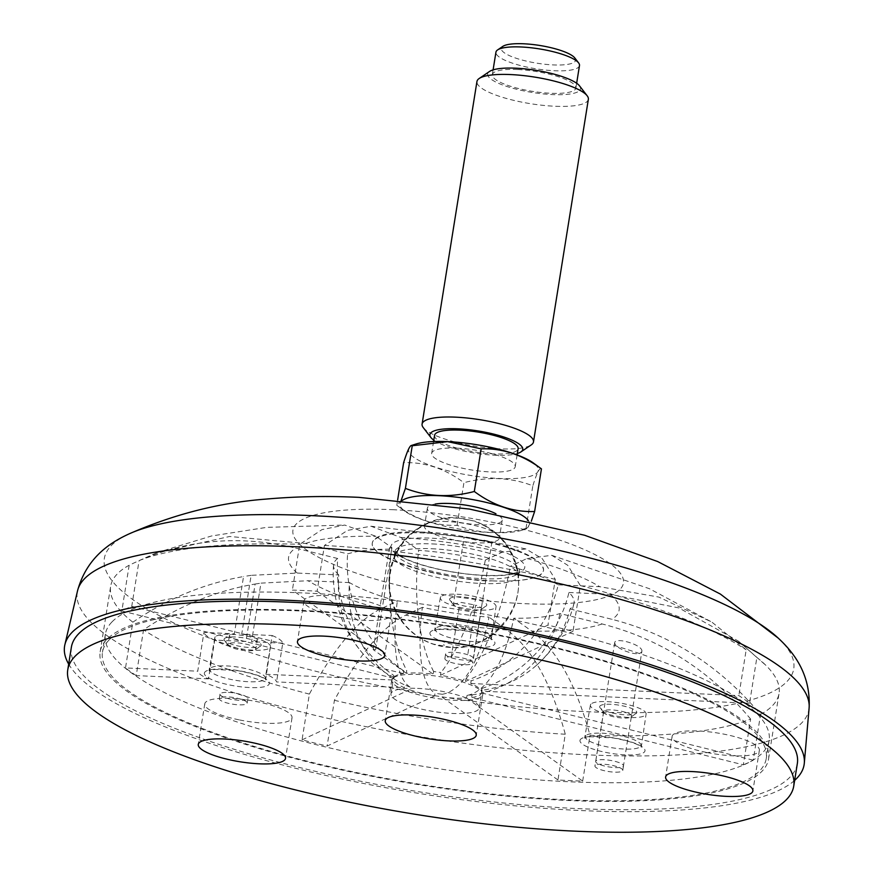 <?xml version="1.0" encoding="UTF-8"?>
<svg xmlns="http://www.w3.org/2000/svg" width="874" height="874" viewBox="0 0 874 874"><rect width="100%" height="100%" fill="white"/><g stroke="black" fill="none" stroke-linecap="round" stroke-linejoin="round"><path stroke-width="0.66" stroke-dasharray="4.37 3.28" d="M491.986 580.849C511.082 581.844 541.17 580.565 543.573 570.23C542.372 560.638 525.602 551.483 493.275 542.754C463.679 535.882 440.551 532.342 423.89 532.146C404.771 531.141 374.585 532.43 372.302 542.82C369.451 562.201 467.579 582.587 491.986 580.849A86.723 20.288 9 0 1 372.204 543.442A86.723 20.288 9 0 1 461.035 536.898A86.723 20.288 9 0 1 543.53 570.482A86.723 20.288 9 0 1 491.986 580.849M68.675 664.098A374.487 89.323 -170.9 0 0 581.385 810.559A374.487 89.323 -170.9 0 0 794.641 780.384M71.362 647.284A367.615 87.684 -170.9 0 0 578.686 808.636A367.615 87.684 -170.9 0 0 797.339 763.57M431.636 548.73A63.004 14.738 9 0 1 518.675 574.928A63.004 14.738 9 0 1 518.653 575.933A63.004 14.738 9 0 1 454.13 580.653A63.004 14.738 9 0 1 394.196 556.301A63.004 14.738 9 0 1 394.48 555.34A63.004 14.738 9 0 1 431.636 548.73M444.418 645.252L443.555 644.651L444.418 645.252M447.018 521.527A37.899 9.046 -170.9 0 0 427.211 523.482A37.899 9.046 -170.9 0 0 424.48 526.17A37.899 9.046 -170.9 0 0 460.467 541.093A37.899 9.046 -170.9 0 0 499.327 538.166A37.899 9.046 -170.9 0 0 497.568 534.757A37.899 9.046 -170.9 0 0 447.018 521.527M435.252 504.058A37.899 9.046 -170.9 0 0 427.364 508.144A37.899 9.046 -170.9 0 0 463.362 523.067A37.899 9.046 -170.9 0 0 502.211 520.128A37.899 9.046 -170.9 0 0 495.962 513.77M402.39 500.387A65.648 15.656 -170.9 0 0 405.066 511.323A65.648 15.656 -170.9 0 0 457.113 528.715A65.648 15.656 -170.9 0 0 516.873 531.436A65.648 15.656 -170.9 0 0 522.401 530.114A65.648 15.656 -170.9 0 0 528.333 520.533M401.21 500.278L396.796 505.303C415.663 519.364 435.765 526.039 457.091 525.34C478.919 533.774 501.894 534.812 525.995 528.442L526.978 528.628L531.305 521.221M396.796 505.303L397.648 499.961M457.091 525.34L463.919 482.688C445.052 468.628 424.95 461.953 403.624 462.663M525.995 528.442L532.834 485.802C511.093 477.368 488.129 476.33 463.919 482.688M541.443 468.879C539.761 467.109 536.898 472.747 532.834 485.802M415.838 444.068A65.648 15.656 -170.9 0 0 470.977 475.511A65.648 15.656 -170.9 0 0 533.173 462.859M456.84 448.165A42.313 10.095 -170.9 0 0 431.68 453.355A42.313 10.095 -170.9 0 0 471.862 470.004A42.313 10.095 -170.9 0 0 515.223 466.738A42.313 10.095 -170.9 0 0 456.84 448.165M434.564 435.318A42.313 10.095 -170.9 0 0 474.746 451.978A42.313 10.095 -170.9 0 0 518.118 448.701M433.788 440.146A47.01 11.209 -170.9 0 0 474.571 453.082A47.01 11.209 -170.9 0 0 517.342 453.53M423.267 427.615A56.406 13.46 -170.9 0 0 475.653 446.286A56.406 13.46 -170.9 0 0 531.261 444.91M588.355 99.33A56.406 13.46 9.1 0 1 554.804 106.246A56.406 13.46 9.1 0 1 476.953 81.479M579.538 85.881A47.01 11.209 9.1 0 1 552.565 94.589A47.01 11.209 9.1 0 1 503.326 85.248A47.01 11.209 9.1 0 1 489.538 71.46M517.495 69.516A42.313 10.095 -170.9 0 0 492.324 74.694A42.313 10.095 -170.9 0 0 532.506 91.355A42.313 10.095 -170.9 0 0 575.879 88.077A42.313 10.095 -170.9 0 0 517.495 69.516M579.484 65.539A42.313 10.095 9.1 0 1 554.324 70.728A42.313 10.095 9.1 0 1 495.94 52.156M574.775 57.935A37.604 8.969 9.1 0 1 553.198 64.905A37.604 8.969 9.1 0 1 513.814 57.433A37.604 8.969 9.1 0 1 502.79 46.398M338.795 617.077A44.192 10.543 -170.9 0 0 391.224 614.946A44.192 10.543 -170.9 0 0 349.261 597.543A44.192 10.543 -170.9 0 0 303.955 600.962A44.192 10.543 -170.9 0 0 338.795 617.077M706.946 752.514A44.192 10.543 -170.9 0 0 759.375 750.384A44.192 10.543 -170.9 0 0 717.401 732.98A44.192 10.543 -170.9 0 0 672.106 736.4A44.192 10.543 -170.9 0 0 706.946 752.514M392.655 678.432A46.071 10.991 -170.9 0 0 391.749 680.103A46.071 10.991 -170.9 0 0 435.503 698.25A46.071 10.991 -170.9 0 0 482.732 694.677A46.071 10.991 -170.9 0 0 442.714 677.175A46.071 10.991 -170.9 0 0 392.655 678.432M239.596 719.957A44.192 10.543 -170.9 0 0 292.025 717.827A44.192 10.543 -170.9 0 0 250.062 700.424A44.192 10.543 -170.9 0 0 204.767 703.843A44.192 10.543 -170.9 0 0 239.596 719.957M111.916 621.982A336.119 80.179 -170.9 0 0 105.35 634.229A336.119 80.179 -170.9 0 0 424.556 766.564A336.119 80.179 -170.9 0 0 769.131 740.551A336.119 80.179 -170.9 0 0 477.16 612.871A336.119 80.179 -170.9 0 0 111.916 621.982M215.321 636.775A28.208 6.73 -170.9 0 0 214.775 637.812A28.208 6.73 -170.9 0 0 241.552 648.912A28.208 6.73 -170.9 0 0 270.47 646.727A28.208 6.73 -170.9 0 0 245.965 636.01A28.208 6.73 -170.9 0 0 215.321 636.775M224.421 638.61A18.802 4.49 -170.9 0 0 224.443 640.478A18.802 4.49 -170.9 0 0 241.912 646.694A18.802 4.49 -170.9 0 0 260.441 646.236A18.802 4.49 -170.9 0 0 247.124 638.544A18.802 4.49 -170.9 0 0 224.421 638.61M228.245 644.029A14.104 3.365 -170.9 0 0 227.972 644.542A14.104 3.365 -170.9 0 0 228.267 645.427A14.104 3.365 -170.9 0 0 244.48 650.507A14.104 3.365 -170.9 0 0 255.263 649.753A14.104 3.365 -170.9 0 0 255.82 649.011A14.104 3.365 -170.9 0 0 243.573 643.646A14.104 3.365 -170.9 0 0 228.245 644.029M440.889 596.658A28.208 6.73 -170.9 0 0 440.332 597.685A28.208 6.73 -170.9 0 0 467.12 608.796A28.208 6.73 -170.9 0 0 496.039 606.611A28.208 6.73 -170.9 0 0 471.534 595.893A28.208 6.73 -170.9 0 0 440.889 596.658M449.99 598.493A18.802 4.49 -170.9 0 0 450.012 600.351A18.802 4.49 -170.9 0 0 467.481 606.578A18.802 4.49 -170.9 0 0 486.01 606.119A18.802 4.49 -170.9 0 0 479.149 600.132A18.802 4.49 -170.9 0 0 449.99 598.493M464.149 537.128L475.893 540.154L491.92 541.989L464.149 537.128L453.398 604.196L453.726 605.158L459.068 608.107A14.104 3.365 -170.9 0 0 480.831 609.637A14.104 3.365 -170.9 0 0 481.388 608.883A14.104 3.365 -170.9 0 0 475.685 605.147L467.743 654.735A14.104 3.365 9.1 0 1 473.282 658.417A14.104 3.365 9.1 0 1 456.84 659.149A14.104 3.365 9.1 0 1 451.126 657.696A14.104 3.365 9.1 0 1 445.598 654.014A14.104 3.365 9.1 0 1 445.871 653.501A14.104 3.365 9.1 0 1 467.743 654.735M453.409 604.196L461.363 602.448L475.685 605.147M445.15 658.002A14.104 3.365 -170.9 0 0 444.877 658.515A14.104 3.365 -170.9 0 0 458.271 664.076A14.104 3.365 -170.9 0 0 472.725 662.984A14.104 3.365 -170.9 0 0 460.478 657.619A14.104 3.365 -170.9 0 0 445.15 658.002M459.068 608.107L451.126 657.696M590.944 704.083A28.208 6.73 -170.9 0 0 590.398 705.121A28.208 6.73 -170.9 0 0 617.175 716.221A28.208 6.73 -170.9 0 0 646.094 714.036A28.208 6.73 -170.9 0 0 621.6 703.319A28.208 6.73 -170.9 0 0 590.944 704.083M600.045 705.919A18.802 4.49 -170.9 0 0 600.067 707.787A18.802 4.49 -170.9 0 0 617.536 714.003A18.802 4.49 -170.9 0 0 636.064 713.545A18.802 4.49 -170.9 0 0 636.72 712.856A18.802 4.49 -170.9 0 0 621.119 705.526A18.802 4.49 -170.9 0 0 600.045 705.919M641.833 651.556C643.821 645.143 614.979 636.567 614.695 642.729C614.892 645.34 618.486 648.137 625.489 651.108C634.666 654.418 640.107 654.56 641.833 651.556L631.378 716.538C634.448 712.365 604.863 707.066 603.694 711.578A14.104 3.365 -170.9 0 0 603.595 711.851A14.104 3.365 -170.9 0 0 603.89 712.736A14.104 3.365 -170.9 0 0 616.989 717.412A14.104 3.365 -170.9 0 0 630.886 717.062A14.104 3.365 -170.9 0 0 631.378 716.538L623.435 766.127A14.104 3.365 9.1 0 1 606.993 766.574A14.104 3.365 9.1 0 1 595.675 761.396A14.104 3.365 9.1 0 1 595.751 761.167A14.104 3.365 9.1 0 1 595.926 760.926A14.104 3.365 9.1 0 1 611.254 760.544A14.104 3.365 9.1 0 1 623.501 765.897A14.104 3.365 9.1 0 1 623.435 766.127M595.205 765.438A14.104 3.365 -170.9 0 0 594.932 765.952A14.104 3.365 -170.9 0 0 608.326 771.502A14.104 3.365 -170.9 0 0 622.78 770.409A14.104 3.365 -170.9 0 0 610.533 765.056A14.104 3.365 -170.9 0 0 595.205 765.438M603.694 711.578L595.751 761.167M109.031 640.008A336.119 80.179 -170.9 0 0 102.466 652.266A336.119 80.179 -170.9 0 0 421.672 784.59A336.119 80.179 -170.9 0 0 766.236 758.588A336.119 80.179 -170.9 0 0 474.276 630.897A336.119 80.179 -170.9 0 0 109.031 640.008M301.464 610.402A338.467 80.736 9.1 0 1 768.563 758.96A338.467 80.736 9.1 0 1 421.585 785.147A338.467 80.736 9.1 0 1 100.149 651.895A338.467 80.736 9.1 0 1 301.464 610.402M750.635 719.051C710.092 670.686 660.591 638.992 602.142 623.96L560.092 613.548A121.781 29.05 9.1 0 1 513.726 618.246L531.698 631.104C556.64 649.568 576.075 684.309 590.005 735.34A338.467 80.736 9.1 0 0 750.635 719.051L743.315 764.816L471.643 697.572L472.08 694.885A44.661 10.652 9.1 0 1 471.304 694.983A44.661 10.652 9.1 0 1 467.022 695.398A121.464 50.965 -87.4 0 0 513.726 618.246M472.08 694.885A121.464 111.26 65 0 0 474.276 694.557A121.464 111.26 65 0 0 560.092 613.548M417.543 688.384A44.661 10.652 9.1 0 1 479.171 707.984A44.661 10.652 9.1 0 1 433.395 711.436A44.661 10.652 9.1 0 1 390.973 693.858A44.661 10.652 9.1 0 1 417.543 688.384M467.022 695.398L466.585 698.086A44.661 10.652 9.1 0 1 441.862 696.971L442.299 694.284A44.661 10.652 9.1 0 1 435.023 693.213L434.597 695.901A44.661 10.652 9.1 0 1 409.545 689.706L409.972 687.008A44.661 10.652 9.1 0 1 404.749 684.987L404.323 687.685A44.661 10.652 9.1 0 1 393.617 680.027L394.043 677.328A44.661 10.652 9.1 0 1 393.868 675.831A44.661 10.652 9.1 0 1 393.934 675.536L393.497 678.235A44.661 10.652 9.1 0 1 403.417 673.603L403.843 670.915A44.661 10.652 9.1 0 1 406.738 670.566L406.312 673.264A44.661 10.652 9.1 0 1 420.001 673.056A44.661 10.652 9.1 0 1 433.198 674.204L433.624 671.516A44.661 10.652 9.1 0 1 440.9 672.587L440.463 675.274A44.661 10.652 9.1 0 1 465.514 681.48L465.951 678.781A44.661 10.652 9.1 0 1 471.173 680.802L470.736 683.501A44.661 10.652 9.1 0 1 481.443 691.159L481.88 688.461A44.661 10.652 9.1 0 1 482.055 689.957A44.661 10.652 9.1 0 1 481.989 690.252L481.563 692.951A44.661 10.652 9.1 0 1 471.643 697.572M394.043 677.328A121.464 106.377 125.6 0 1 363.289 654.102A121.464 106.377 125.6 0 1 338.751 574.939L297.247 573.071L251.133 575.343L241.716 634.131L272.142 635.507L265.925 674.269A39.953 9.527 9.1 0 1 276.555 681.928L404.323 687.685M265.925 674.269L393.617 680.027M272.142 635.507A39.953 9.527 9.1 0 1 282.761 643.155L276.555 681.928M481.88 688.461A121.464 106.377 -54.4 0 0 568.941 592.485A121.781 29.05 9.1 0 1 573.978 603.573A121.781 29.05 9.1 0 1 570.001 608.927A121.464 111.26 -115 0 1 535.871 665.824A121.464 111.26 -115 0 1 481.989 690.252M570.001 608.927L612.062 619.338C670.555 634.404 720.056 666.097 760.555 714.429L753.224 760.183A338.467 80.736 9.1 0 1 743.315 764.816M470.736 683.501L738.847 695.584A338.467 80.736 9.1 0 1 749.553 703.242L756.873 657.477L738.519 641.199L678.88 607.933L610.445 594.364L568.941 592.485M465.951 678.781A121.464 39.177 -76.1 0 0 510.372 566.286A121.781 29.05 9.1 0 1 558.235 584.837A121.464 106.377 125.6 0 1 471.173 680.802M558.235 584.837L599.739 586.705L658.778 597.073L711.873 622.113L746.178 649.83L738.847 695.584M440.463 675.274L547.954 625.129A338.467 80.736 9.1 0 1 573.005 631.323L580.336 585.569L567.718 565.27L551.756 555.329L527.011 558.519L510.372 566.286M433.624 671.516A121.464 50.965 -87.4 0 1 418.69 550.292A121.781 29.05 9.1 0 1 485.321 560.092A121.464 39.177 103.9 0 1 440.9 672.587M485.321 560.092L501.96 552.324L525.842 548.916L542.306 558.694L555.285 579.364L547.954 625.129M406.312 673.264L373.198 649.59A126.927 30.273 9.1 0 1 375.623 649.601L292.386 590.092A338.467 80.736 9.1 0 1 304.644 590.562A338.467 80.736 9.1 0 1 317.109 591.206L324.44 545.442L347.535 530.376L371.057 526.246L400.718 537.444L418.69 550.292M373.198 649.59L389.52 547.714L391.552 549.167A121.115 50.823 92.6 0 0 406.738 670.566M389.52 547.714A126.927 30.273 9.1 0 1 391.945 547.736L375.995 536.33L344.717 525.056L322.014 529.6L299.716 544.327L292.386 590.092M375.623 649.601L391.945 547.736M393.497 678.235L121.836 610.992A338.467 80.736 9.1 0 1 131.745 606.37L139.075 560.616L156.697 552.75L229.622 536.483L305.55 543.475L347.612 553.887A121.781 29.05 9.1 0 1 391.552 549.167M403.843 670.915A121.464 111.26 -115 0 1 347.612 553.887M338.751 574.939A121.781 29.05 9.1 0 1 333.529 565.052A121.781 29.05 9.1 0 1 337.692 558.508A121.464 111.26 65 0 0 393.934 675.536M337.692 558.508L295.631 548.096C236.952 534.156 181.464 539.87 129.166 565.238L121.836 610.992M409.972 687.008A121.464 39.177 103.9 0 1 397.32 601.148A121.781 29.05 9.1 0 1 349.458 582.597A121.464 106.377 -54.4 0 0 404.749 684.987M349.458 582.597L307.954 580.729L260.944 583.122L251.559 641.745A14.104 3.365 9.1 0 0 257.273 639.986L255.82 649.011M434.597 695.901L327.105 746.057A338.467 80.736 9.1 0 1 302.054 739.852L309.374 694.098C333.66 648.65 357.433 620.256 380.682 608.905L397.32 601.148M442.299 694.284A121.464 50.965 92.6 0 0 489.003 617.131A121.781 29.05 9.1 0 1 422.371 607.343A121.464 39.177 -76.1 0 0 435.023 693.213M422.371 607.343L405.733 615.11C382.462 626.483 358.69 654.888 334.425 700.303L327.105 746.057M466.585 698.086L582.674 781.094A338.467 80.736 9.1 0 1 557.951 779.979L565.281 734.226C551.33 683.162 531.895 648.41 506.975 629.99L489.003 617.131M241.716 634.131A14.104 3.365 9.1 0 1 257.273 639.986M282.761 643.155L251.559 641.745M481.563 692.951L753.224 760.183M756.873 657.477A338.467 80.736 9.1 0 1 765.864 665.322A338.467 80.736 9.1 0 1 779.062 693.366A338.467 80.736 9.1 0 1 760.555 714.429M749.553 703.242L481.443 691.159M580.336 585.569A338.467 80.736 9.1 0 1 746.178 649.83M573.005 631.323L465.514 681.48M324.44 545.442A338.467 80.736 9.1 0 1 555.285 579.364M317.109 591.206L433.198 674.204M139.075 560.616A338.467 80.736 9.1 0 1 299.716 544.327M131.745 606.37L403.417 673.603M132.837 622.19C167.273 598.712 204.177 583.493 243.54 576.545L234.363 633.803L203.937 632.426L197.732 671.199L125.506 667.944L132.837 622.19A338.467 80.736 9.1 0 1 110.648 586.301A338.467 80.736 9.1 0 1 129.166 565.238M251.133 575.343L243.54 576.545M208.515 678.858L136.213 675.602L143.544 629.837C178.646 606.021 215.845 590.758 255.132 584.04L245.933 641.494L214.731 640.085L208.515 678.858A39.953 9.527 9.1 0 1 197.732 671.199M214.731 640.085A39.953 9.527 9.1 0 1 203.937 632.426M245.933 641.494A14.104 3.365 9.1 0 1 229.414 635.529A14.104 3.365 9.1 0 1 234.363 633.803M136.213 675.602A338.467 80.736 9.1 0 1 125.506 667.944M255.132 584.04L260.944 583.122M309.374 694.098A338.467 80.736 9.1 0 1 143.544 629.837M302.054 739.852L409.545 689.706M565.281 734.226A338.467 80.736 9.1 0 1 334.425 700.303M557.951 779.979L441.862 696.971M582.674 781.094L590.005 735.34M219.582 698.129A14.104 3.365 -170.9 0 0 219.308 698.643A14.104 3.365 -170.9 0 0 232.703 704.193A14.104 3.365 -170.9 0 0 247.156 703.1A14.104 3.365 -170.9 0 0 234.909 697.747A14.104 3.365 -170.9 0 0 219.582 698.129M228.42 692.405A14.104 3.365 9.1 0 1 247.877 698.588A14.104 3.365 9.1 0 1 233.424 699.681A14.104 3.365 9.1 0 1 220.03 694.131A14.104 3.365 9.1 0 1 220.303 693.617A14.104 3.365 9.1 0 1 228.42 692.405M392.47 509.684A167.349 39.92 9.1 0 1 622.452 586.083A167.349 39.92 9.1 0 1 359.607 574.24A167.349 39.92 9.1 0 1 392.47 509.684M778.188 638.075A349.087 83.27 9.1 0 1 435.886 695.868A349.087 83.27 9.1 0 1 128.751 534.047M809.116 707.951A370.5 88.372 9.1 0 1 588.563 754.874A370.5 88.372 9.1 0 1 77.546 590.769M484.524 575.507A67.713 15.841 9 0 1 396.479 554.072A67.713 15.841 9 0 1 431.243 538.176A67.713 15.841 9 0 1 519.287 559.611A67.713 15.841 9 0 1 484.524 575.507M432.39 543.923A63.026 14.738 9 0 1 519.44 571.137A63.026 14.738 9 0 1 454.884 575.857A63.026 14.738 9 0 1 394.928 551.494A63.026 14.738 9 0 1 432.39 543.923M430.565 631.804A32.906 7.844 -170.9 0 0 472.659 647.295A32.906 7.844 -170.9 0 0 484.01 635.529A32.906 7.844 -170.9 0 0 430.565 631.804M580.62 739.24A32.906 7.844 -170.9 0 0 622.725 754.721A32.906 7.844 -170.9 0 0 634.065 742.955A32.906 7.844 -170.9 0 0 580.62 739.24M204.997 671.931A32.906 7.844 -170.9 0 0 247.102 687.412A32.906 7.844 -170.9 0 0 258.442 675.646A32.906 7.844 -170.9 0 0 204.997 671.931M210.263 668.337A28.208 6.73 -170.9 0 0 209.716 669.364A28.208 6.73 -170.9 0 0 236.504 680.464A28.208 6.73 -170.9 0 0 265.412 678.279A28.208 6.73 -170.9 0 0 240.918 667.572A28.208 6.73 -170.9 0 0 210.263 668.337M435.831 628.209A28.208 6.73 -170.9 0 0 435.285 629.247A28.208 6.73 -170.9 0 0 462.073 640.347A28.208 6.73 -170.9 0 0 490.98 638.162A28.208 6.73 -170.9 0 0 466.487 627.445A28.208 6.73 -170.9 0 0 435.831 628.209M585.886 735.646A28.208 6.73 -170.9 0 0 585.34 736.673A28.208 6.73 -170.9 0 0 612.128 747.773A28.208 6.73 -170.9 0 0 641.035 745.598A28.208 6.73 -170.9 0 0 616.541 734.881A28.208 6.73 -170.9 0 0 585.886 735.646M602.142 623.96A167.349 39.92 9.1 0 1 531.698 631.104M610.445 594.364A167.349 39.92 9.1 0 1 612.062 619.338M527.011 558.519A167.349 39.92 9.1 0 1 599.739 586.705M400.718 537.444A167.349 39.92 9.1 0 1 501.96 552.324M305.55 543.475A167.349 39.92 9.1 0 1 375.995 536.33M297.247 573.071A167.349 39.92 9.1 0 1 295.631 548.096M380.682 608.905A167.349 39.92 9.1 0 1 307.954 580.729M506.975 629.99A167.349 39.92 9.1 0 1 405.733 615.11M372.204 543.442L372.302 542.82M518.653 575.933L519.517 570.897L516.829 572.503L508.635 574.513C500.387 575.715 489.79 575.835 476.854 574.884C453.114 573.3 420.602 566.319 403.875 557.885C395.944 552.805 392.961 550.587 394.928 551.232L394.196 556.301M394.48 555.34C407.94 526.836 437.557 515.736 456.545 517.725L474.702 521.101C499.415 530.278 514.076 548.216 518.675 574.928M450.711 647.328L433.493 644.116C422.218 640.347 412.517 633.694 404.378 624.156C387.794 602.372 385.063 578.959 396.162 553.908C402.75 540.93 412.528 531.163 425.496 524.608C434.629 520.205 443.981 517.976 453.54 517.921L464.072 518.719L473.763 521.068C497.667 529.688 512.251 546.993 517.506 572.983C526.006 613.777 483.912 652.113 450.711 647.328M427.211 523.482A64.873 64.873 0 0 0 398.795 617.033A64.873 64.873 0 0 0 495.339 632.503A64.873 64.873 0 0 0 497.568 534.757M427.364 508.144L424.48 526.17M502.211 520.128L499.327 538.166M522.401 530.114L526.989 528.639M405.066 511.323L396.84 505.336M433.57 441.523L431.68 453.355M517.124 454.906L515.223 466.738M493.1 69.876L492.324 74.694M576.654 83.259L575.879 88.077M303.955 600.962L297.455 641.538M391.224 614.946L384.724 655.511M214.775 637.812L209.006 670.773L214.971 669.418L237.466 670.62C264.888 675.635 265.98 680.529 265.652 679.841L270.47 646.727M440.332 597.685L434.575 630.646L440.54 629.302L463.034 630.504C490.456 635.518 491.549 640.402 491.221 639.724L496.039 606.611M590.398 705.121L584.63 738.082L590.595 736.727L613.089 737.929C640.511 742.944 641.603 747.838 641.276 747.15L646.094 714.036M255.263 649.753L260.441 646.236M228.267 645.427L224.443 640.478M480.831 609.637L486.01 606.119M453.726 605.158L450.012 600.351M445.598 654.014L444.877 658.515M481.388 608.883L472.725 662.984M630.886 717.062L636.064 713.545M603.89 712.736L600.067 707.787M603.595 711.851L594.932 765.952M623.501 765.897L622.78 770.409M204.767 703.843L198.267 744.419M292.025 717.827L285.525 758.392M391.749 680.103L385.248 720.679M482.732 694.677L476.232 735.253M672.106 736.4L665.606 776.975M759.375 750.384L752.875 790.948M105.35 634.229L102.466 652.266M769.131 740.551L766.236 758.588M614.684 642.729L595.675 761.396M471.304 694.983A122.229 122.229 0 0 0 474.276 694.557M479.171 707.984L482.055 689.957M390.973 693.858L393.868 675.831M535.871 665.824A122.229 122.229 0 0 0 573.978 603.573M333.529 565.052A122.229 122.229 0 0 0 363.289 654.102M738.508 641.199L765.864 665.322M551.767 555.318L649.295 588.661L711.873 622.113M491.931 541.989L473.282 658.417M483.912 540.198L525.842 548.905M473.719 538.384L371.057 526.235M156.697 552.75L211.442 536.002L266.657 527.372L344.717 525.056M229.414 635.529L227.972 644.542M768.563 758.96L779.062 693.366M100.149 651.895L110.648 586.301M220.03 694.131L219.308 698.643M247.877 698.588L247.156 703.1"/><path stroke-width="1.31" d="M794.641 780.384A374.487 89.323 -170.9 0 0 804.309 763.133A374.487 89.323 -170.9 0 0 448.482 617.219A374.487 89.323 -170.9 0 0 64.884 644.695A374.487 89.323 -170.9 0 0 68.675 664.098M793.734 786.108L797.339 763.57A367.615 87.684 -170.9 0 0 478.023 623.916A367.615 87.684 -170.9 0 0 78.551 633.879A367.615 87.684 -170.9 0 0 71.362 647.284L67.757 669.823A367.615 87.684 -170.9 0 0 416.876 814.546A367.615 87.684 -170.9 0 0 793.734 786.108A367.615 87.684 -170.9 0 0 474.407 646.454A367.615 87.684 -170.9 0 0 74.935 656.418A367.615 87.684 -170.9 0 0 67.757 669.823M495.962 513.77A37.899 9.046 -170.9 0 0 449.902 503.5A37.899 9.046 -170.9 0 0 435.252 504.058M528.333 520.533A65.648 15.656 -170.9 0 0 439.01 495.7A65.648 15.656 -170.9 0 0 402.39 500.387M531.305 521.221L534.615 511.519C513.377 512.251 493.275 505.576 474.32 491.483C450.219 497.852 427.244 496.814 405.405 488.38L401.21 500.278M397.648 499.961L403.624 462.663C407.677 449.64 410.551 443.992 412.244 445.74L411.261 445.532M405.405 488.38L412.244 445.74L447.597 441.654L481.148 448.843C502.386 448.111 522.488 454.786 541.443 468.879L533.173 462.859A65.648 15.656 -170.9 0 0 447.674 441.61A65.648 15.656 -170.9 0 0 415.838 444.068L411.326 445.511M534.615 511.519L541.443 468.879M474.32 491.483L481.148 448.843M517.124 454.906L518.118 448.701A42.313 10.095 -170.9 0 0 459.724 430.139A42.313 10.095 -170.9 0 0 434.564 435.318L433.57 441.523M517.342 453.53A47.01 11.209 -170.9 0 0 520.904 451.934A47.01 11.209 -170.9 0 0 507.117 438.158A47.01 11.209 -170.9 0 0 457.889 428.817A47.01 11.209 -170.9 0 0 430.904 437.524A47.01 11.209 -170.9 0 0 433.788 440.146M520.904 451.934L531.261 444.91A56.406 13.46 -170.9 0 0 533.49 441.916A56.406 13.46 -170.9 0 0 455.638 417.16A56.406 13.46 -170.9 0 0 422.087 424.076A56.406 13.46 -170.9 0 0 423.267 427.615L430.904 437.524M422.087 424.076L476.953 81.479A56.406 13.46 9.1 0 1 479.181 78.496A56.406 13.46 9.1 0 1 510.514 74.563A56.406 13.46 9.1 0 1 587.175 95.79A56.406 13.46 9.1 0 1 588.355 99.33L533.49 441.916M479.181 78.496L489.538 71.46A47.01 11.209 9.1 0 1 535.871 70.313A47.01 11.209 9.1 0 1 579.538 85.881L587.175 95.79M493.1 69.876L495.94 52.156A42.313 10.095 9.1 0 1 497.612 49.916A42.313 10.095 9.1 0 1 521.101 46.977A42.313 10.095 9.1 0 1 578.599 62.895A42.313 10.095 9.1 0 1 579.484 65.539L576.654 83.259M497.612 49.916L502.79 46.398A37.604 8.969 9.1 0 1 539.859 45.481A37.604 8.969 9.1 0 1 574.775 57.935L578.599 62.895M332.295 657.641A44.192 10.543 -170.9 0 0 384.724 655.511A44.192 10.543 -170.9 0 0 342.761 638.118A44.192 10.543 -170.9 0 0 297.455 641.538A44.192 10.543 -170.9 0 0 332.295 657.641M386.155 718.996A46.071 10.991 -170.9 0 0 385.248 720.679A46.071 10.991 -170.9 0 0 429.003 738.814A46.071 10.991 -170.9 0 0 476.232 735.253A46.071 10.991 -170.9 0 0 436.213 717.751A46.071 10.991 -170.9 0 0 386.155 718.996M700.445 793.089A44.192 10.543 -170.9 0 0 752.875 790.948A44.192 10.543 -170.9 0 0 710.912 773.556A44.192 10.543 -170.9 0 0 665.606 776.975A44.192 10.543 -170.9 0 0 700.445 793.089M233.107 760.522A44.192 10.543 -170.9 0 0 285.525 758.392A44.192 10.543 -170.9 0 0 243.562 740.999A44.192 10.543 -170.9 0 0 198.267 744.419A44.192 10.543 -170.9 0 0 233.107 760.522M778.188 638.075L720.373 594.08L657.707 561.567L584.586 535.249L469.502 509.072L359.072 497.361C327.226 495.842 296.242 496.421 266.111 499.087C219.603 502.583 173.828 514.229 128.751 534.047A349.087 83.27 9.1 0 1 311.996 515.638A349.087 83.27 9.1 0 1 778.188 638.075C792.194 651.097 810.897 672.772 809.116 707.951L804.309 763.133M128.751 534.047C111.38 542.044 86.854 556.793 77.546 590.769A370.5 88.372 9.1 0 1 297.619 546.84A370.5 88.372 9.1 0 1 809.116 707.951M77.546 590.769L64.884 644.695"/></g></svg>
